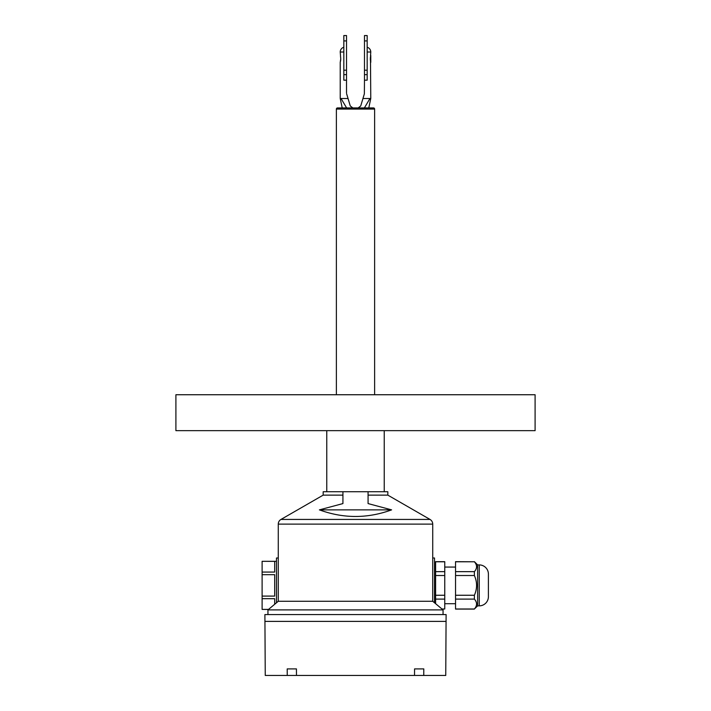 <?xml version="1.0" encoding="UTF-8"?>
<svg xmlns="http://www.w3.org/2000/svg" width="711" height="711" viewBox="0 0 711 711"><rect width="100%" height="100%" fill="white"/><g stroke="black" fill="none" stroke-linecap="round" stroke-linejoin="round"><path stroke-width="1.07" d="M336.374 394.738L336.374 109.076L374.626 109.076L374.626 394.738M346.613 107.93L341.058 98.518L348.07 98.518L346.639 93.834L350.274 105.966L352.869 107.93L337.521 107.93L373.479 107.93L358.131 107.93L360.726 105.966L364.361 93.834L362.93 98.518L370.769 98.518L370.502 61.235M337.521 107.93A1.146 1.146 0 0 0 336.374 109.076M374.626 109.076A1.146 1.146 0 0 0 373.479 107.93M369.942 98.518L364.387 107.93M368.787 107.93L370.769 98.518M370.36 60.337L370.351 57.529M370.493 56.604L370.769 52.001A4.941 4.941 0 0 0 367.169 47.246M364.476 80.174L364.476 35.55L367.169 35.55L367.169 80.174L364.476 80.174L364.361 93.834M370.769 55.449L370.769 62.346M343.831 47.246A4.941 4.941 0 0 0 340.231 52.001L340.729 58.897L340.231 62.346L340.231 98.518L341.058 98.518M340.231 98.518L342.213 107.93M346.524 93.052L346.524 80.174L343.831 80.174L343.831 35.55L346.524 35.55L346.524 80.174M340.507 56.604L340.649 57.529M340.711 59.537L340.667 60.088M340.64 60.337L340.498 61.235M175.901 394.738L535.099 394.738L535.099 430.662L175.901 430.662L175.901 394.738M326.767 491.728L326.767 430.662M384.233 430.662L384.233 491.728M342.924 495.132L323.176 495.132L323.176 491.728L387.824 491.728L387.824 495.132L368.076 495.132M342.924 491.728L342.924 503.575L319.399 509.867L391.601 509.867L368.076 503.575L368.076 491.728M391.601 509.867C367.534 518.666 343.466 518.666 319.399 509.867M387.824 495.132L430.031 519.439L280.969 519.439L323.176 495.132M280.969 519.439A5.386 5.386 0 0 0 278.277 524.114L432.723 524.114A5.386 5.386 0 0 0 430.031 519.439M432.723 524.114L432.723 601.275L278.277 601.275L278.277 524.114M267.949 614.571L267.949 609.896L278.277 601.275M267.949 609.896L443.051 609.896L443.051 614.571M432.723 601.275L443.051 609.896M432.723 557.993L434.519 557.993L434.519 602.777M276.481 602.777L276.481 557.993L278.277 557.993M264.892 614.571L446.108 614.571L445.744 675.45L423.765 675.45L423.8 668.909L414.557 668.909L414.522 675.45L296.478 675.45L296.443 668.909L287.2 668.909L287.235 675.45L265.256 675.45L264.892 614.571M296.478 675.45L287.235 675.45M287.2 668.909L296.443 668.909M414.557 668.909L423.8 668.909M423.765 675.45L414.522 675.45M276.481 561.317L262.11 561.317L274.686 561.361L274.686 572.071L262.11 572.071L262.11 561.361M268.545 609.398L262.11 609.398L268.482 609.451M262.11 574.675L274.686 574.675L274.686 596.094L262.11 596.094L262.11 572.071M262.11 609.398L262.11 596.094M262.11 598.689L274.686 598.689L274.686 604.279M435.603 567.067L434.519 567.067M435.603 603.675L435.603 561.672L444.757 561.672L444.757 608.989L441.958 608.989M444.757 595.258L435.603 595.258M435.603 599.106L444.757 599.106M444.757 608.989L442.082 609.087M435.603 575.51L444.757 575.51M444.757 571.653L435.603 571.653M435.603 561.779L444.757 561.779M444.757 603.701L455.538 603.701M455.538 567.067L444.757 567.067M474.388 609.087L455.538 609.087L455.538 561.672L474.388 561.779C477.285 565.076 477.285 568.365 474.388 571.653L474.388 575.51C477.285 582.087 477.285 588.672 474.388 595.258L474.388 599.106C477.285 602.404 477.285 605.692 474.388 608.989L477.623 605.861L477.623 564.907L474.388 561.672M474.388 608.989L455.538 608.989M455.538 599.106L474.388 599.106M474.388 595.258L455.538 595.258M455.538 575.51L474.388 575.51M474.388 571.653L455.538 571.653M455.538 561.779L474.388 561.779M477.623 564.907L479.241 564.907A9.163 9.163 0 0 1 488.404 574.07L488.404 596.698A9.163 9.163 0 0 1 479.241 605.861L477.623 605.861M367.169 52.001L370.769 52.001M364.476 74.646L367.169 74.646M367.169 70.185L364.476 70.185M364.476 40.909L367.169 40.909M340.231 52.001L343.831 52.001M346.524 35.55L343.831 35.55M343.831 40.909L346.524 40.909M346.524 70.185L343.831 70.185M343.831 74.646L346.524 74.646M446.108 621.387L264.892 621.387M479.241 564.907L479.241 605.861"/></g></svg>
